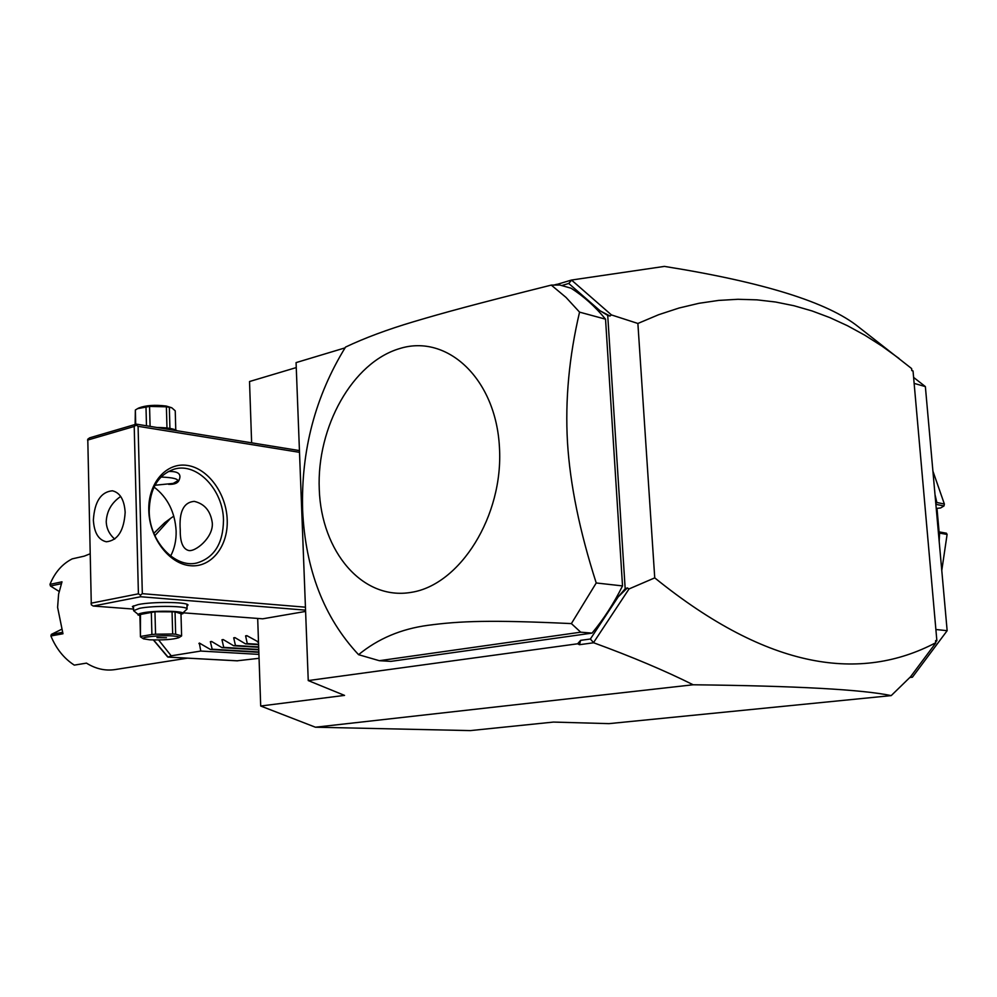 <?xml version="1.0" encoding="UTF-8"?>
<svg xmlns="http://www.w3.org/2000/svg" width="997" height="997" viewBox="0 0 997 997"><rect width="100%" height="100%" fill="white"/><g stroke="black" fill="none" stroke-linecap="round" stroke-linejoin="round"><path stroke-width="1.5" d="M260.703 706.013L344.538 695.395L308.247 680.577L577.624 643.788L580.59 640.361L590.374 639.015L593.664 642.766C631.948 656.761 665.124 670.769 693.177 684.777C796.204 685.924 862.218 689.525 891.218 695.607L609.005 723.635L553.435 722.077L470.31 730.602L315.413 727.212L260.703 706.013L257.687 618.427M251.63 442.83L249.524 381.527L296.259 367.581M558.47 285.03L557.871 284.145L571.505 280.045L664.401 266.398C763.266 282.163 827.946 302.315 858.442 326.866L911.607 368.554L911.794 370.597L913.04 370.971L936.868 640.697L935.734 641.819M693.177 684.777L315.413 727.212M891.218 695.607L910.498 676.838L935.622 643.165L935.622 640.572L936.868 640.697M935.884 629.506L947.15 630.69L912.392 677.225L910.249 677.075M912.392 677.225L909.825 677.486M914.137 383.384L925.366 386.587L947.15 630.69M913.601 377.402L925.366 386.587M938.314 531.75L946.44 533.208L947.1 534.442L939.585 533.096L939.174 541.371M947.1 534.442L941.779 570.483M938.364 532.273L939.585 533.096M935.012 494.649L936.844 502.5L944.371 504.021L943.997 505.965L940.607 507.972L936.233 508.433M932.905 471.107L944.371 504.021M935.784 503.398L936.844 502.5M935.871 504.345L943.997 505.965M939.087 531.887L937.006 508.582M911.757 370.311L913.04 370.971M571.505 280.045L611.448 314.927L637.881 323.464L654.742 577.874C769.397 670.669 861.246 681.873 935.809 642.716M654.742 577.874L629.032 588.94L593.664 642.417M580.59 640.361L579.494 644.698L593.664 642.766M577.624 643.788L579.494 644.698M183.647 612.856L262.722 618.813L305.605 611.423M308.247 680.577L296.072 362.609L345.037 347.878M557.871 284.145L553.796 285.067M637.881 323.464L658.656 314.703L679.032 308.023L699.022 303.287L718.663 300.409L737.954 299.287L756.922 299.848L775.591 302.016L793.961 305.73L812.069 310.952L829.903 317.632L847.512 325.745L864.898 335.254L882.071 346.171L899.045 358.471M590.374 639.015L618.202 596.854L625.181 588.778L607.721 315.388L600.107 310.802L568.739 283.46L571.53 280.244M568.739 283.46L561.735 285.553M557.248 285.03L556.139 284.369M605.54 319.177C595.159 306.54 583.644 296.221 571.019 288.195L559.865 285.03L551.279 285.105L566.022 297.418L579.556 312.136L605.54 319.177L622.527 585.912C613.84 603.397 603.683 619.125 592.056 633.107L390.861 661.372L379.321 660.699L580.728 632.185L592.056 633.107M618.202 596.854L627.375 587.918L629.032 588.94M627.375 587.918L625.181 588.778M611.448 314.927L609.965 316.037L607.721 315.388M600.107 310.802L609.965 316.037M579.556 312.136C569.088 356.689 565.062 400.021 567.48 442.157C570.035 484.268 579.618 531.202 596.231 582.971L622.527 585.912M551.279 285.105C473.687 304.546 444.562 312.497 413.381 321.794C387.384 329.533 364.765 337.971 345.548 347.068C315.301 396.195 300.982 450.519 302.614 510.04C305.381 569.549 324.025 617.754 358.571 654.68C377.988 638.703 401.118 628.92 427.95 625.318C460.165 621.006 490.275 619.81 571.381 623.599L596.231 582.971M571.381 623.599L580.728 632.185M358.571 654.68L379.321 660.699M319.264 489.328C316.548 427.264 352.34 362.422 399.772 348.539C447.08 333.671 495.97 378.636 499.447 447.354C503.647 515.923 459.991 585.015 411.175 592.368C362.372 600.755 321.333 551.503 319.264 489.328M299.436 450.582L136.302 424.136L89.643 437.833L87.786 439.203L91.3 604.793L93.232 606.039L133.548 609.08M136.302 424.136L136.115 425.046L138.084 426.305L299.511 452.326M138.084 426.305L142.322 593.664L305.443 607.185M227.216 520.06C228.226 546.331 211.277 567.879 190.215 565.698C169.166 563.928 149.338 537.882 148.79 510.476C147.942 483.022 166.399 462.072 187.286 465.425C208.174 468.366 226.493 493.827 227.216 520.06M142.322 593.664L140.403 595.109L140.652 596.742L305.556 610.152M93.232 606.039L140.652 596.742M133.523 608.083L132.389 606.512L138.309 604.531C152.292 601.615 185.94 601.876 188.009 604.867L186.987 606.5M91.014 603.21L138.409 593.826L134.221 426.454L87.562 440.101M134.221 426.454L136.115 425.046M125.161 512.321C123.989 530.703 117.733 540.524 106.38 541.782C98.516 540 94.179 532.784 93.369 520.122C94.541 501.69 100.884 491.92 112.387 490.786C120.051 492.618 124.313 499.796 125.161 512.321M138.409 593.826L140.403 595.109M120.699 496.456C111.614 502.662 106.791 511.037 106.23 521.593C106.455 528.435 109.284 534.267 114.73 539.09M149.214 511.149C149.724 488.692 158.112 474.672 174.363 469.101C197.119 462.234 223.266 490.075 223.49 520.222C223.141 543.402 214.293 557.647 196.957 562.969C175.023 568.626 149.288 541.296 149.214 511.149M180.258 530.092C178.937 511.86 183.585 502.276 194.228 501.366C204.559 503.784 210.566 510.925 212.274 522.777C213.719 537.321 195.038 552.55 188.346 550.419C182.787 548.686 180.083 541.919 180.258 530.092M170.637 556.039C174.512 548.674 176.344 540.337 176.133 531.04C174.998 512.134 167.633 497.478 154.036 487.047M154.959 485.252L173.216 483.408L179.161 479.956C177.989 483.121 174.45 484.579 168.543 484.318M179.161 479.956C181.666 473.911 178.027 471.095 168.269 471.519M177.678 481.489C178.924 478.996 173.353 477.513 160.978 477.04M139.929 615.859L133.586 610.675L139.455 608.332C153.762 605.378 188.221 605.952 187.062 609.067L181.005 614.638M138.184 615.137C137.436 614.364 139.019 613.591 142.932 612.831C155.831 610.214 186.576 610.987 182.738 613.791M143.531 638.84L149.824 639.825C163.284 640.224 172.905 639.526 178.7 637.731C179.821 636.909 177.778 636.298 172.543 635.924C160.43 635.039 139.356 637.17 143.531 638.84L140.452 636.834L139.892 614.563L154.959 611.747L175.036 611.834L180.98 613.703L181.616 635.887L180.956 636.348M140.477 614.065L140.452 636.834M151.32 612.033L151.905 634.491L141.038 636.373M154.959 611.747L155.557 634.217L151.905 634.491M172.045 611.61L172.668 634.005L155.557 634.217M175.036 611.834L175.659 634.204L172.668 634.005M175.659 634.204L181.616 635.887M156.953 637.631L166.474 637.719L156.953 637.631M177.055 430.741C173.939 428.648 167.222 427.563 156.865 427.476M135.704 424.311L135.355 410.004L137.611 408.633L149.562 406.427L166.387 406.788L169.34 407.299L169.926 428.386M146.484 425.794L145.986 406.801M135.131 424.485L135.355 410.004M175.771 429.981L175.235 410.826L171.758 407.761L169.34 407.299M166.973 427.975L166.387 406.788M137.611 408.633L138.882 407.96C145.898 405.318 154.996 404.67 166.2 406.041L171.758 407.761M150.086 426.38L149.562 406.427M154.884 535.701L170.487 518.415L173.802 516.147M153.575 639.974L168.082 657.11L171.197 655.802L158.623 639.987M237.136 660.799L259.058 658.307M89.967 553.858L84.246 556.139L72.208 558.868C62.25 563.928 54.835 572.428 49.962 584.379L61.988 581.812L58.599 594.137L57.602 607.372L62.973 633.756L50.884 635.974C56.231 648.785 64.032 658.506 74.301 665.124L86.465 663.13C95.762 668.9 105.296 671.043 115.029 669.585L187.486 658.157M61.291 583.706L50.473 586.012L49.962 584.379M59.11 591.433L50.473 586.012M50.884 635.974L51.333 634.404L62.425 632.36M51.333 634.404L61.378 629.419M258.921 654.393L200.771 651.053L171.197 655.802M200.771 651.053L199.338 643.04L210.467 649.496L258.859 652.325M212.087 641.769L210.367 641.669L212.187 649.221L210.467 649.496M210.367 641.669L211.601 641.457L222.007 647.639L258.771 649.845M223.714 639.862L221.97 639.75L223.739 647.365L222.007 647.639M221.97 639.75L223.203 639.551L233.684 645.769L258.684 647.29M235.479 637.93L233.709 637.818L235.442 645.495L233.684 645.769M233.709 637.818L234.968 637.619L245.499 643.875L258.584 644.685M247.393 635.986L245.598 635.862L247.281 643.588L245.499 643.875M245.598 635.862L246.87 635.65L258.497 642.018M258.485 641.794L257.475 641.956M258.36 638.117L258.198 633.357M212.187 649.221L258.846 651.963M223.739 647.365L258.759 649.458M235.442 645.495L258.672 646.916M247.281 643.588L258.572 644.299M153.85 533.295L164.729 522.677L153.862 533.333M237.622 660.824L168.181 657.098M200.609 643.651L198.914 643.551M133.586 610.675L133.461 605.852M187.062 609.067L186.925 604.282M178.7 637.731L181.267 636.186M164.729 522.677L170.487 518.415M167.658 656.936L153.401 639.962M237.348 660.837L168.082 657.11"/></g></svg>
